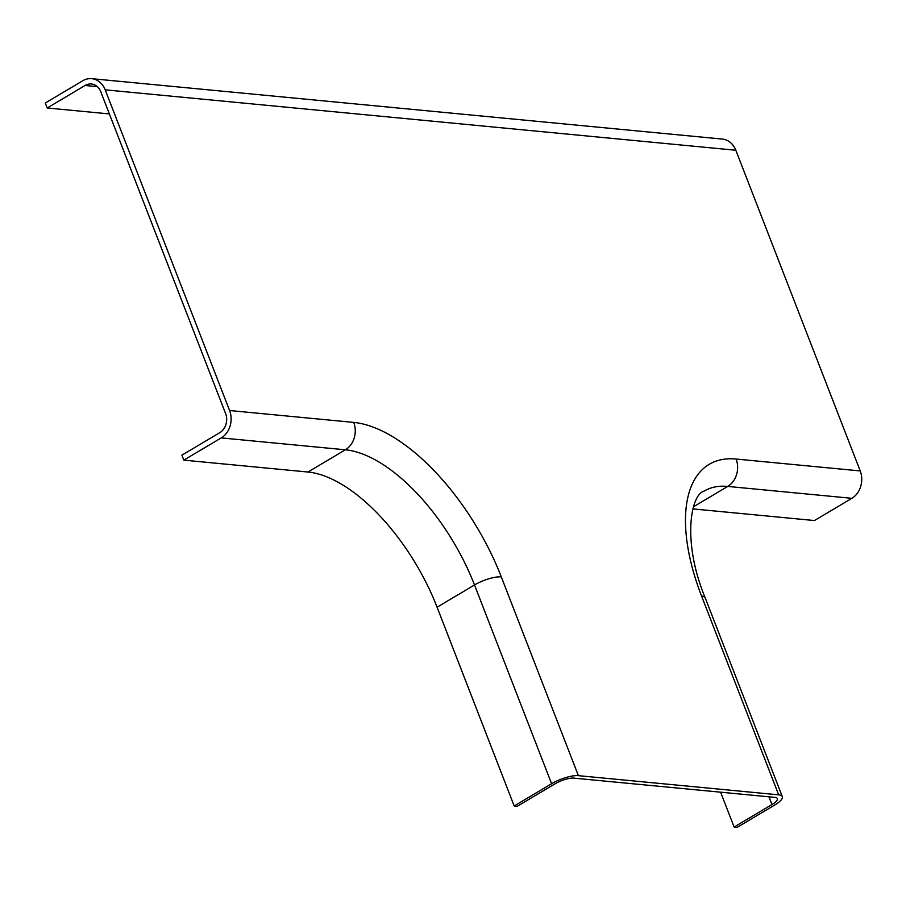 <?xml version="1.0" encoding="UTF-8"?>
<svg xmlns="http://www.w3.org/2000/svg" width="906" height="906" viewBox="0 0 906 906"><rect width="100%" height="100%" fill="white"/><g stroke="black" fill="none" stroke-linecap="round" stroke-linejoin="round"><path stroke-width="1.36" d="M229.58 410.52L353.725 422.411A163.374 78.199 59.3 0 1 501.301 576.895A20.419 5.923 158.8 0 0 474.506 584.959L437.088 607.201A142.955 68.426 59.3 0 0 307.961 472.026L183.816 460.135L221.234 437.904A20.419 16.92 95.5 0 0 229.58 410.52L105.198 89.841L735.831 150.249L860.213 470.927A20.419 16.92 95.5 0 1 851.867 498.311L814.449 520.542L692.863 508.9M514.178 805.966L517.281 806.261L555.118 783.781A14.349 4.168 158.8 0 1 574.608 778.197L774.052 797.303A14.349 4.168 -21.2 0 1 777.348 798.594A14.349 4.168 -21.2 0 1 771.969 804.551L734.12 827.031L737.224 827.325L774.641 805.094A20.419 5.923 158.8 0 0 782.297 796.623A20.419 5.923 158.8 0 0 778.673 794.845L578.39 775.661A20.419 5.923 -21.2 0 0 551.595 783.735L514.178 805.966L437.088 607.201M105.198 89.841A20.419 16.92 -84.5 0 0 91.733 78.675A20.419 16.92 -84.5 0 0 82.718 80.781L45.3 103.012L47.225 107.984L85.062 85.492A14.349 11.891 95.5 0 1 91.393 84.009A14.349 11.891 95.5 0 1 101.257 93.001L225.118 412.355A14.349 11.891 -84.5 0 1 219.739 432.694L181.891 455.163L183.816 460.135M47.225 107.984L109.366 113.93M735.831 150.249A20.419 16.92 -84.5 0 0 722.365 139.082L91.733 78.675M720.598 792.184L734.12 827.031M778.673 794.845L701.584 596.08A163.374 78.199 -120.7 0 1 736.08 459.036A20.419 16.92 95.5 0 1 727.733 486.42L693.486 506.771M860.213 470.927L736.08 459.036M501.301 576.895L578.39 775.661M221.234 437.904L345.379 449.795A142.955 68.426 59.3 0 1 474.506 584.959L551.595 783.735M353.725 422.411A20.419 16.92 95.5 0 1 345.379 449.795L307.961 472.026M85.062 85.492L97.338 86.659M851.867 498.311L727.733 486.42A142.955 68.426 -120.7 0 0 704.177 491.063C690.723 494.314 681.856 541.641 705.208 597.858L782.297 796.623M701.584 596.08A20.419 5.923 -21.2 0 1 705.208 597.858M768.968 796.816L771.969 804.551"/></g></svg>
